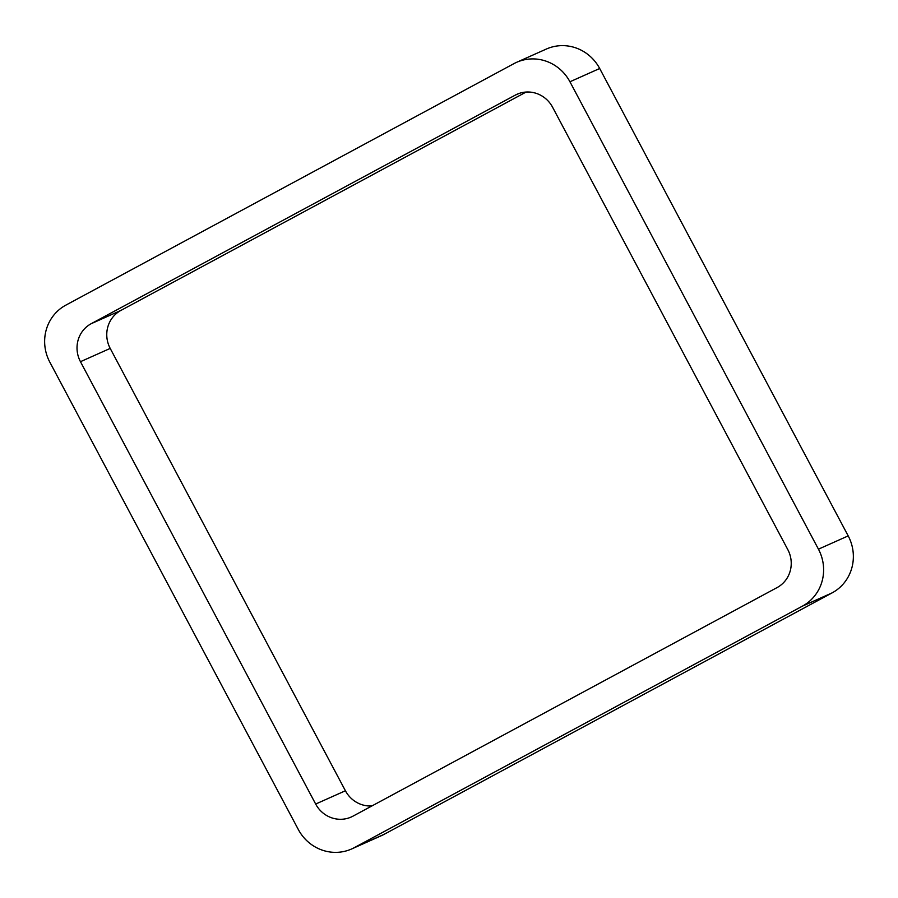 <?xml version="1.0" encoding="UTF-8"?>
<svg xmlns="http://www.w3.org/2000/svg" width="898" height="898" viewBox="0 0 898 898"><rect width="100%" height="100%" fill="white"/><g stroke="black" fill="none" stroke-linecap="round" stroke-linejoin="round"><path stroke-width="1.35" d="M802.419 606.139A42.543 40.893 65.9 0 0 818.448 549.172L848.195 535.893L599.684 68.495A42.543 40.893 65.9 0 0 546.332 49.053L516.586 62.332A42.543 40.893 65.9 0 0 513.959 63.623L65.846 305.14A42.543 40.893 65.9 0 0 49.805 362.107L298.316 829.505A42.543 40.893 65.9 0 0 351.668 848.947A42.543 40.893 65.9 0 0 354.295 847.656L802.419 606.139L832.154 592.86L384.041 834.377A42.543 40.893 65.9 0 1 381.414 835.668L351.668 848.947M848.195 535.893A42.543 40.893 65.9 0 1 832.154 592.86M818.448 549.172L569.938 81.774L599.684 68.495M516.586 62.332A42.543 40.893 65.9 0 1 569.938 81.774M91.158 323.718A28.366 27.266 65.9 0 0 80.461 361.692L315.669 804.047A28.366 27.266 65.9 0 0 351.241 817.012A28.366 27.266 65.9 0 0 352.993 816.147L777.096 587.573A28.366 27.266 65.9 0 0 787.793 549.587L552.584 107.232A28.366 27.266 65.9 0 0 517.012 94.279A28.366 27.266 65.9 0 0 515.261 95.132L91.158 323.718L120.904 310.427L526.116 92.045M80.461 361.692L110.207 348.413A28.366 27.266 65.9 0 1 120.904 310.427M110.207 348.413L345.416 790.768A28.366 27.266 65.9 0 0 371.884 805.955M354.295 847.656L384.041 834.377M515.261 95.132L518.831 93.549M315.669 804.047L345.416 790.768"/></g></svg>
